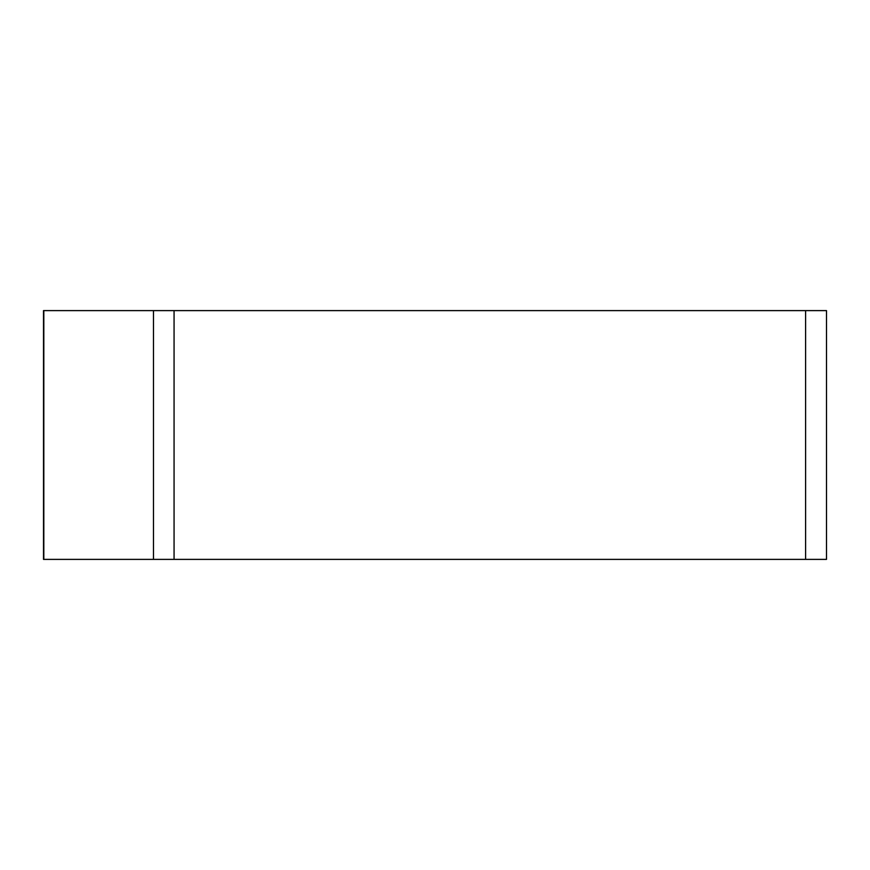 <?xml version="1.0" encoding="UTF-8"?>
<svg xmlns="http://www.w3.org/2000/svg" width="870" height="870" viewBox="0 0 870 870"><rect width="100%" height="100%" fill="white"/><g stroke="black" fill="none" stroke-linecap="round" stroke-linejoin="round"><path stroke-width="1.3" d="M43.815 310.612L43.815 559.388L826.5 559.388L826.5 310.612L43.5 310.612L43.5 559.388L826.185 559.388M153.479 559.388L153.479 310.612M174.065 310.612L174.065 559.388M805.598 559.388L805.598 310.612"/></g></svg>

